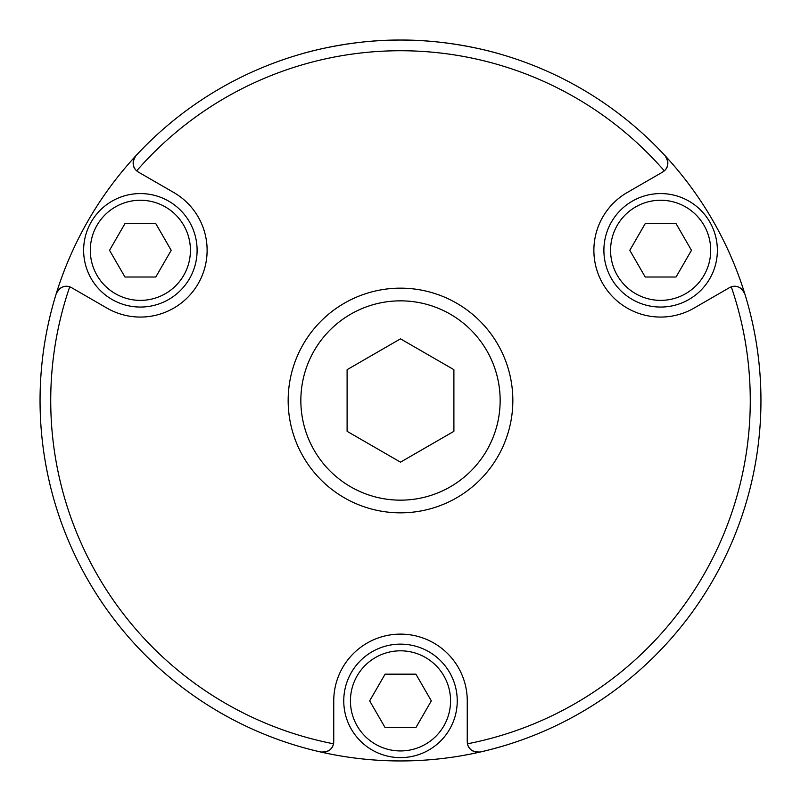 <?xml version="1.0" encoding="UTF-8"?>
<svg xmlns="http://www.w3.org/2000/svg" width="801" height="801" viewBox="0 0 801 801"><rect width="100%" height="100%" fill="white"/><g stroke="black" fill="none" stroke-linecap="round" stroke-linejoin="round"><path stroke-width="1.2" d="M400.5 40.05C347.043 39.629 299.904 54.328 301.106 54.027C299.904 54.328 347.043 39.629 400.5 40.05C453.957 39.629 501.096 54.328 499.894 54.027C501.096 54.328 453.957 39.629 400.5 40.05A360.45 360.45 0 0 0 56.19 293.847A10.683 10.683 0 0 1 71.73 287.759L106.994 308.125A66.753 66.753 0 0 0 198.177 283.684A66.753 66.753 0 0 0 173.747 192.5L138.483 172.145A10.683 10.683 0 0 1 136.691 170.843A349.767 349.767 0 0 1 664.309 170.843A10.683 10.683 0 0 1 662.517 172.145L627.253 192.5A66.753 66.753 0 0 0 602.823 283.684A66.753 66.753 0 0 0 694.006 308.125L729.27 287.759A10.683 10.683 0 0 1 731.293 286.858A349.767 349.767 0 0 1 467.484 743.799A10.683 10.683 0 0 1 467.253 741.596L467.253 700.875A66.753 66.753 0 0 0 400.5 634.122A66.753 66.753 0 0 0 333.747 700.875L333.747 741.596A10.683 10.683 0 0 1 333.516 743.799A349.767 349.767 0 0 1 69.707 286.858C64.16 284.986 59.654 287.319 56.19 293.847A360.45 360.45 0 0 0 480.29 752.009C472.91 752.269 468.635 749.536 467.484 743.799A10.683 10.683 0 0 0 480.29 752.009A360.45 360.45 0 0 0 665.02 155.644C668.935 161.912 668.705 166.978 664.309 170.843A10.683 10.683 0 0 0 665.02 155.644A360.45 360.45 0 0 0 400.5 40.05M136.691 170.843C132.295 166.978 132.065 161.912 135.98 155.644A10.683 10.683 0 0 0 136.691 170.843M731.293 286.858C736.84 284.986 741.346 287.319 744.81 293.847A10.683 10.683 0 0 0 731.293 286.858M320.71 752.009A10.683 10.683 0 0 0 333.516 743.799C332.365 749.536 328.09 752.269 320.71 752.009A360.45 360.45 0 0 1 318.688 751.548M400.5 500.154A99.654 99.654 0 0 0 500.154 400.5A99.654 99.654 0 0 0 400.5 300.846A99.654 99.654 0 0 0 300.846 400.5A99.654 99.654 0 0 0 400.5 500.154M400.5 338.843L453.897 369.672L453.897 431.328L400.5 462.157L347.103 431.328L347.103 369.672L400.5 338.843M400.5 512.84A112.34 112.34 0 0 1 288.16 400.5A112.34 112.34 0 0 1 400.5 288.16A112.34 112.34 0 0 1 512.84 400.5A112.34 112.34 0 0 1 400.5 512.84M369.672 700.875L385.081 674.172L415.919 674.172L431.328 700.875L415.919 727.578L385.081 727.578L369.672 700.875M400.5 757.616A56.741 56.741 0 0 0 457.241 700.875A56.741 56.741 0 0 0 400.5 644.134A56.741 56.741 0 0 0 343.759 700.875A56.741 56.741 0 0 0 400.5 757.616A56.741 56.741 0 0 0 457.241 700.875A56.741 56.741 0 0 0 400.5 644.134A56.741 56.741 0 0 0 343.759 700.875A56.741 56.741 0 0 0 400.5 757.616M109.537 250.312L124.956 223.609L155.784 223.609L171.194 250.312L155.784 277.016L124.956 277.016L109.537 250.312M140.365 307.053A56.741 56.741 0 0 0 197.106 250.312A56.741 56.741 0 0 0 140.365 193.572A56.741 56.741 0 0 0 83.634 250.312A56.741 56.741 0 0 0 140.365 307.053A56.741 56.741 0 0 0 197.106 250.312A56.741 56.741 0 0 0 140.365 193.572A56.741 56.741 0 0 0 83.634 250.312A56.741 56.741 0 0 0 140.365 307.053M629.806 250.312L645.216 223.609L676.044 223.609L691.463 250.312L676.044 277.016L645.216 277.016L629.806 250.312M660.635 307.053A56.741 56.741 0 0 0 717.366 250.312A56.741 56.741 0 0 0 660.635 193.572A56.741 56.741 0 0 0 603.894 250.312A56.741 56.741 0 0 0 660.635 307.053A56.741 56.741 0 0 0 717.366 250.312A56.741 56.741 0 0 0 660.635 193.572A56.741 56.741 0 0 0 603.894 250.312A56.741 56.741 0 0 0 660.635 307.053M361.381 758.817L358.027 758.437M434.593 759.338L432.27 759.548M281.602 740.775L280.18 740.274M348.625 757.195L344.1 756.514M350.478 757.466L348.896 757.235M348.535 757.185L346.463 756.875M395.594 760.92L391.018 760.83M397.466 760.94L395.874 760.92M395.504 760.92L393.131 760.87M463.819 755.343L459.884 756.024M461.766 755.703L460.465 755.924M501.696 746.452L490.172 749.616M282.072 740.935L287.769 742.867M488.38 750.076L487.058 750.407M508.725 744.319L507.203 744.8M488.079 750.147L481.461 751.738A360.45 360.45 -102.1 0 1 480.29 752.009M470.628 754.061L463.489 755.403M383.168 760.529L377.391 760.209M302.638 747.413L297.511 745.921M479.088 752.279L472.49 753.691M443.333 758.397L436.625 759.138M413.737 760.71L409.161 760.85M415.609 760.63L414.017 760.7M413.646 760.71L411.554 760.78M365.166 759.218L372.735 759.879M334.498 754.852L331.734 754.332M324.565 752.86L324.055 752.75M312.911 750.147L308.565 749.025M312.13 749.946L311.118 749.696M400.5 750.938A50.062 50.062 0 0 1 350.438 700.875A50.062 50.062 0 0 1 400.5 650.812A50.062 50.062 0 0 1 450.562 700.875A50.062 50.062 0 0 1 400.5 750.938M140.365 300.375A50.062 50.062 0 0 1 90.303 250.312A50.062 50.062 0 0 1 140.365 200.25A50.062 50.062 0 0 1 190.428 250.312A50.062 50.062 0 0 1 140.365 300.375M660.635 300.375A50.062 50.062 0 0 1 610.572 250.312A50.062 50.062 0 0 1 660.635 200.25A50.062 50.062 0 0 1 710.697 250.312A50.062 50.062 0 0 1 660.635 300.375"/></g></svg>
